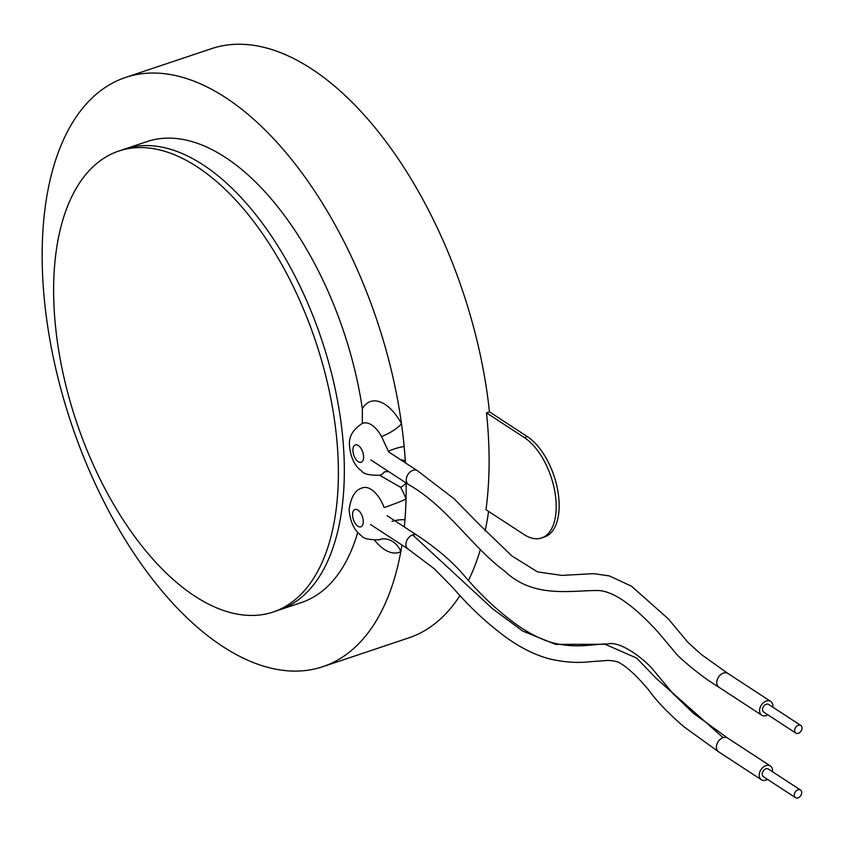<?xml version="1.0" encoding="UTF-8"?>
<svg xmlns="http://www.w3.org/2000/svg" width="843" height="843" viewBox="0 0 843 843"><rect width="100%" height="100%" fill="white"/><g stroke="black" fill="none" stroke-linecap="round" stroke-linejoin="round"><path stroke-width="1.26" d="M797.994 797.878A4.573 3.267 123.1 0 0 801.461 794.138A4.573 3.267 123.1 0 0 800.513 790.017A4.573 3.267 123.1 0 0 798.036 789.807A4.573 3.267 123.1 0 0 794.57 793.558A4.573 3.267 123.1 0 0 795.518 797.668A4.573 3.267 123.1 0 0 797.994 797.878M800.513 790.017L768.394 769.048A4.573 3.267 123.1 0 0 765.918 768.837A4.573 3.267 123.1 0 0 762.451 772.578A4.573 3.267 123.1 0 0 763.4 776.698L795.518 797.668M798.332 733.315A4.573 3.267 123.1 0 0 801.798 729.574A4.573 3.267 123.1 0 0 800.85 725.465A4.573 3.267 123.1 0 0 798.374 725.254A4.573 3.267 123.1 0 0 794.907 728.995A4.573 3.267 123.1 0 0 795.855 733.115A4.573 3.267 123.1 0 0 798.332 733.315M800.85 725.465L768.732 704.485A4.573 3.267 123.1 0 0 766.255 704.274A4.573 3.267 123.1 0 0 762.789 708.015A4.573 3.267 123.1 0 0 763.737 712.135L795.855 733.115M772.82 707.161A8.219 5.88 123.1 0 0 770.734 701.429A8.219 5.88 123.1 0 0 766.276 701.049A8.219 5.88 123.1 0 0 760.028 707.783A8.219 5.88 123.1 0 0 761.735 715.201A8.219 5.88 123.1 0 0 766.192 715.57A8.219 5.88 123.1 0 0 767.825 714.811M772.483 771.714A8.219 5.88 123.1 0 0 770.397 765.981A8.219 5.88 123.1 0 0 765.929 765.613A8.219 5.88 123.1 0 0 759.691 772.346A8.219 5.88 123.1 0 0 761.398 779.754A8.219 5.88 123.1 0 0 765.855 780.133A8.219 5.88 123.1 0 0 767.488 779.364M53.625 288.527A243.069 126.187 -108.5 0 0 127.398 526.243A243.069 126.187 -108.5 0 0 273.227 611.986A243.069 126.187 -108.5 0 0 338.401 474.493A243.069 126.187 -108.5 0 0 264.639 236.767A243.069 126.187 -108.5 0 0 118.81 151.034A243.069 126.187 -108.5 0 0 53.625 288.527M273.227 611.986L279.149 609.995A243.069 126.187 -108.5 0 0 344.334 472.512A243.069 126.187 -108.5 0 0 270.561 234.786A243.069 126.187 -108.5 0 0 124.732 149.042L146.945 141.603A243.069 126.187 -108.5 0 1 362.353 408.739A45.501 23.625 71.5 0 1 401.479 423.692A310.688 161.287 71.5 0 1 404.134 446.495A310.688 161.287 71.5 0 1 405.262 460.71A310.688 161.287 71.5 0 1 405.388 462.849M357.738 532.333A243.069 126.187 -108.5 0 1 301.362 602.555L279.149 609.995A243.069 126.187 -108.5 0 0 344.334 472.512A243.069 126.187 -108.5 0 0 270.561 234.786A243.069 126.187 -108.5 0 0 124.732 149.042L118.81 151.034M489.098 463.144A310.688 161.287 71.5 0 1 485.989 509.699L523.851 534.42A54.827 28.462 71.5 0 0 541.522 537.992A54.827 28.462 71.5 0 0 554.947 492.228A54.827 28.462 71.5 0 0 524.357 437.58L486.495 412.859A310.688 161.287 71.5 0 1 489.098 463.144M406.126 482.976A310.688 161.287 71.5 0 1 406.157 490.932A310.688 161.287 71.5 0 1 406.031 499.056A310.688 161.287 71.5 0 1 404.946 519.773A310.688 161.287 71.5 0 1 404.292 526.917M401.942 545.021A310.688 161.287 71.5 0 1 400.804 551.628A310.688 161.287 71.5 0 1 322.837 666.676A310.688 161.287 71.5 0 1 136.45 557.086A310.688 161.287 71.5 0 1 42.15 253.227A310.688 161.287 71.5 0 1 125.47 77.482A310.688 161.287 71.5 0 1 401.479 423.692A18.272 5.026 151.5 0 1 381.531 436.537A27.324 14.183 -108.5 0 0 362.1 423.555C353.059 429.414 348.844 436.579 349.434 445.051C350.53 457.412 354.661 466.126 361.826 471.174C363.459 473.956 369.329 475.326 379.424 475.273A27.324 14.183 -108.5 0 0 384.313 471.975A18.272 14.689 -143.4 0 1 388.749 471.627M488.582 511.395A310.688 161.287 71.5 0 1 485.094 530.995M480.268 549.931A310.688 161.287 71.5 0 1 468.476 580.427M459.962 595.548A310.688 161.287 71.5 0 1 408.75 637.898L322.837 666.676M125.47 77.482L211.372 48.704A310.688 161.287 71.5 0 1 489.456 411.869L486.495 412.859M362.342 423.439L362.353 408.739M404.134 446.495A18.272 5.248 -15.9 0 0 388.412 451.311L381.531 436.537M391.984 521.417A18.272 9.02 172.7 0 1 404.946 519.773M374.629 540.268A45.501 23.625 71.5 0 0 400.804 551.628A18.272 15.564 62.5 0 0 380.994 539.151A27.324 14.183 -108.5 0 1 379.087 539.826C368.992 539.889 363.122 538.519 361.489 535.737C354.323 530.679 350.193 521.975 349.097 509.604C350.951 497.212 355.166 490.046 361.763 488.108A27.324 14.183 -108.5 0 1 384.134 507.591A18.272 0.969 159.6 0 0 406.031 499.056A45.501 23.625 71.5 0 0 400.625 487.317L379.592 475.231M405.262 460.71A18.272 7.998 7.6 0 0 400.825 459.878M489.456 411.869L527.318 436.59A54.827 28.462 71.5 0 1 557.908 491.237A54.827 28.462 71.5 0 1 544.483 537.002L541.522 537.992M408.434 484.483C446.548 505.948 472.428 547.529 504.778 571.196C533.851 598.952 571.375 590.163 598.688 590.532C613.704 591.459 633.388 605.2 657.751 631.765L677.719 655.506C691.397 668.204 705.127 678.784 718.91 687.235A8.219 5.88 123.1 0 1 717.203 679.816A8.219 5.88 123.1 0 1 723.442 673.083A8.219 5.88 123.1 0 1 727.909 673.462L701.039 654.294L687.677 642.103L668.32 618.867L631.544 586.233L609.384 575.927L593.714 573.651L561.807 575.4L537.539 571.902L511.817 555.895L478.75 523.935L454.219 498.887L417.422 470.71A8.219 5.88 123.1 0 0 412.965 470.331A8.219 5.88 123.1 0 0 406.726 477.075A8.219 5.88 123.1 0 0 408.434 484.483L370.772 459.888M387.127 515.705L417.085 535.273A8.219 5.88 123.1 0 0 412.627 534.894A8.219 5.88 123.1 0 0 406.389 541.627A8.219 5.88 123.1 0 0 408.096 549.046L434.377 568.835L452.638 587.423C467.854 605.063 483.608 620.142 499.888 632.661C516.201 645.559 532.66 654.284 549.288 658.836C563.598 662.229 577.265 663.188 590.269 661.723L607.908 660.417C614.452 660.838 618.414 661.713 619.784 663.009C627.371 667.203 636.908 676.065 648.372 689.606C656.16 700.596 668.014 712.988 683.936 726.782L718.573 751.787L761.398 779.754M412.627 534.894L492.755 608.92L522.755 631.08L555.526 644.358L605.084 644.273L636.676 658.088L656.244 678.425L723.104 737.646A8.219 5.88 123.1 0 0 716.866 744.38A8.219 5.88 123.1 0 0 718.573 751.787M417.085 535.273C437.58 548.962 453.502 562.671 464.851 576.401C479.288 593.145 493.987 607.297 508.972 618.867C524.23 630.922 538.898 638.92 552.976 642.872C577.581 648.952 593.714 643.746 607.856 643.968C620.764 640.469 645.875 660.469 653.715 670.48L672.946 693.568L693.473 713.326L727.572 738.025A8.219 5.88 123.1 0 0 723.104 737.646M352.564 514.662A9.136 4.742 -108.5 0 0 357.875 526.232A9.136 4.742 -108.5 0 0 363.27 521.659A9.136 4.742 -108.5 0 0 357.959 510.089A9.136 4.742 -108.5 0 0 352.564 514.662M352.901 450.109A9.136 4.742 -108.5 0 0 358.212 461.669A9.136 4.742 -108.5 0 0 363.607 457.096A9.136 4.742 -108.5 0 0 358.296 445.536A9.136 4.742 -108.5 0 0 352.901 450.109M405.989 482.881A45.501 23.625 71.5 0 1 400.625 487.317M527.318 436.59L524.357 437.58M417.422 470.71L388.612 451.89M727.909 673.462L770.734 701.429M718.91 687.235L761.735 715.201M727.572 738.025L770.397 765.981M408.096 549.046L370.435 524.451M361.763 488.108L362.89 487.697M379.087 539.826L380.235 539.488M380.572 474.936L379.424 475.273M363.228 423.133L362.1 423.555"/></g></svg>
